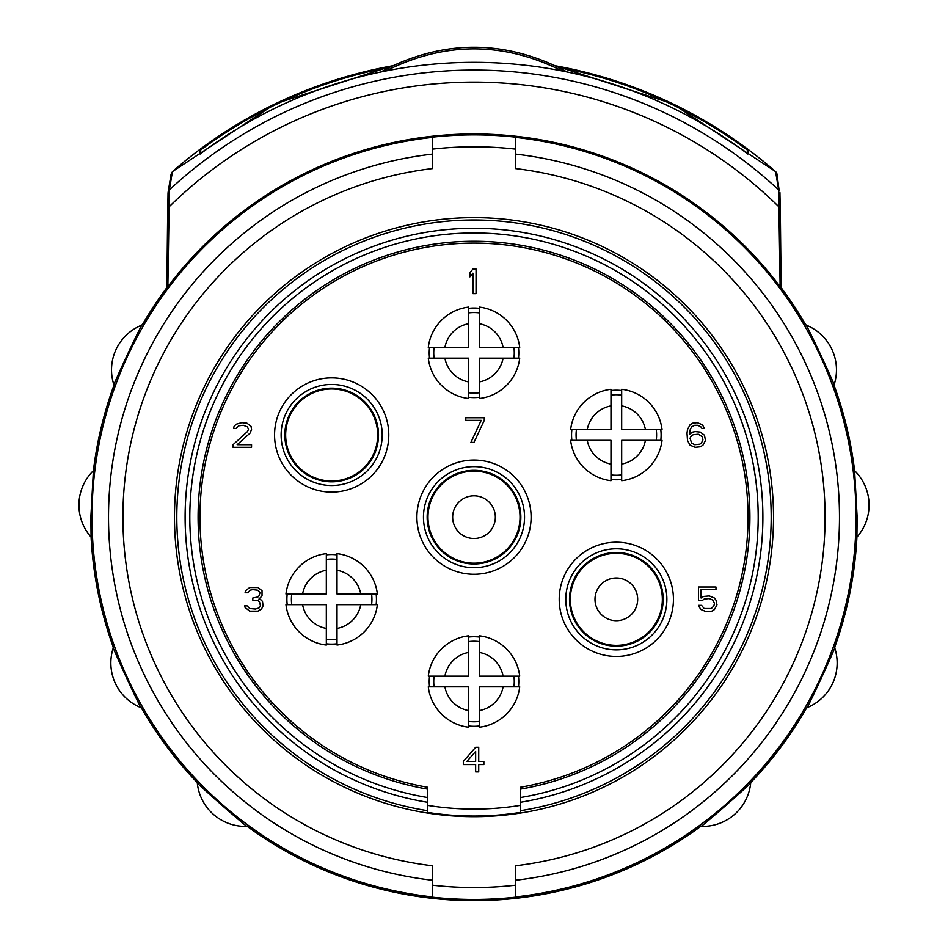 <?xml version="1.0" encoding="UTF-8"?>
<svg xmlns="http://www.w3.org/2000/svg" width="948" height="948" viewBox="0 0 948 948"><rect width="100%" height="100%" fill="white"/><g stroke="black" fill="none" stroke-linecap="round" stroke-linejoin="round"><path stroke-width="1.42" d="M520.476 789.115L520.476 805.362A291.925 291.925 0 0 1 427.524 805.362L427.524 789.115A275.892 275.892 0 0 1 243.221 365.952A275.892 275.892 0 0 1 704.779 365.952A275.892 275.892 0 0 1 520.476 789.115L520.476 787.243A274.055 274.055 0 0 0 703.179 366.876A274.055 274.055 0 0 0 244.821 366.876A274.055 274.055 0 0 0 427.524 787.243L427.524 789.115M427.524 810.682L427.524 802.281A288.879 288.879 0 0 1 231.964 359.458A288.879 288.879 0 0 1 716.036 359.458A288.879 288.879 0 0 1 520.476 802.281L520.476 810.682A297.186 297.186 0 0 0 771.186 517.158A297.186 297.186 0 0 0 474 219.983A297.186 297.186 0 0 0 176.814 517.158A297.186 297.186 0 0 0 427.524 810.682L427.524 812.4A298.869 298.869 0 0 0 520.476 812.4L520.476 810.682M773.521 517.158A299.521 299.521 0 0 1 474 816.678A299.521 299.521 0 0 1 174.479 517.158A299.521 299.521 0 0 1 474 217.637A299.521 299.521 0 0 1 773.521 517.158M432.501 885.207A370.372 370.372 0 0 0 515.499 885.207M515.499 149.12A370.372 370.372 0 0 0 432.501 149.12M637.672 599.337A21.342 21.342 0 0 0 616.33 577.984A21.342 21.342 0 0 0 594.989 599.337A21.342 21.342 0 0 0 616.33 620.679A21.342 21.342 0 0 0 637.672 599.337M495.342 517.158A21.342 21.342 0 0 0 474 495.816A21.342 21.342 0 0 0 452.658 517.158A21.342 21.342 0 0 0 474 538.511A21.342 21.342 0 0 0 495.342 517.158M662.344 599.337A46.014 46.014 0 0 0 616.33 553.312A46.014 46.014 0 0 0 570.317 599.337A46.014 46.014 0 0 0 616.33 645.351A46.014 46.014 0 0 0 662.344 599.337M663.173 599.337A46.843 46.843 0 0 1 616.33 646.169A46.843 46.843 0 0 1 569.487 599.337A46.843 46.843 0 0 1 616.33 552.494A46.843 46.843 0 0 1 663.173 599.337M666.871 599.337A50.54 50.54 0 0 1 616.33 649.866A50.54 50.54 0 0 1 565.79 599.337A50.54 50.54 0 0 1 616.33 548.797A50.54 50.54 0 0 1 666.871 599.337M673.435 599.337A57.105 57.105 0 0 0 616.33 542.22A57.105 57.105 0 0 0 559.213 599.337A57.105 57.105 0 0 0 616.33 656.443A57.105 57.105 0 0 0 673.435 599.337M520.014 517.158A46.014 46.014 0 0 0 474 471.144A46.014 46.014 0 0 0 427.986 517.158A46.014 46.014 0 0 0 474 563.183A46.014 46.014 0 0 0 520.014 517.158M520.843 517.158A46.843 46.843 0 0 1 474 564.001A46.843 46.843 0 0 1 427.157 517.158A46.843 46.843 0 0 1 474 470.327A46.843 46.843 0 0 1 520.843 517.158M524.54 517.158A50.54 50.54 0 0 1 474 567.698A50.54 50.54 0 0 1 423.46 517.158A50.54 50.54 0 0 1 474 466.629A50.54 50.54 0 0 1 524.54 517.158M531.105 517.158A57.105 57.105 0 0 0 474 460.053A57.105 57.105 0 0 0 416.895 517.158A57.105 57.105 0 0 0 474 574.275A57.105 57.105 0 0 0 531.105 517.158M377.683 434.99A46.014 46.014 0 0 0 331.67 388.964A46.014 46.014 0 0 0 285.656 434.99A46.014 46.014 0 0 0 331.67 481.003A46.014 46.014 0 0 0 377.683 434.99M378.513 434.99A46.843 46.843 0 0 1 331.67 481.821A46.843 46.843 0 0 1 284.827 434.99A46.843 46.843 0 0 1 331.67 388.147A46.843 46.843 0 0 1 378.513 434.99M382.21 434.99A50.54 50.54 0 0 1 331.67 485.518A50.54 50.54 0 0 1 281.129 434.99A50.54 50.54 0 0 1 331.67 384.45A50.54 50.54 0 0 1 382.21 434.99M388.787 434.99A57.105 57.105 0 0 0 331.67 377.873A57.105 57.105 0 0 0 274.565 434.99A57.105 57.105 0 0 0 331.67 492.095A57.105 57.105 0 0 0 388.787 434.99M248.471 429.48L247.44 431.577L233.066 444.695L233.066 447.314L251.552 447.314L251.552 444.695L237.166 444.695L250.011 433.153L251.552 429.48L251.042 426.327L246.93 423.187L241.787 422.666L236.147 424.23L234.085 426.327L233.575 428.425L236.147 428.425L238.706 425.806L243.34 425.285L247.44 426.861L248.471 429.48M257.915 611.14L261.518 609.043L263.058 605.891L262.537 601.696L261.518 600.12L258.946 599.077L262.027 595.925L262.027 590.675L257.915 587.535L249.703 587.535L245.591 590.675L245.082 592.773L247.653 592.773L250.213 590.154L252.784 589.632L257.406 590.154L258.946 591.208L259.977 592.773L258.946 595.925L257.915 596.979L252.784 598.022L252.784 600.12L257.915 600.641L259.456 601.696L260.487 605.891L258.946 607.988L255.356 609.043L249.703 608.509L247.132 605.891L244.572 605.891L245.082 607.467L249.703 611.14L257.915 611.14M472.969 273.19L472.969 293.643L476.05 293.643L476.05 268.995L472.969 268.995L469.888 272.668L469.888 276.863L472.969 273.19M470.919 442.384L474 442.384L484.274 420.355L484.274 417.736L465.788 417.736L465.788 420.355L481.193 420.355L470.919 442.384M478.728 761.41L478.728 747.249L475.647 747.249L463.323 761.41L463.323 764.562L475.647 764.562L475.647 771.897L478.728 771.897L478.728 764.562L483.859 764.562L483.859 761.41L478.728 761.41M475.647 761.41L466.914 761.41L475.647 751.444L475.647 761.41M705.49 440.5L704.459 435.251L700.347 432.098L695.216 431.577L692.644 432.098L689.563 434.196L690.085 430.001L691.625 426.861L694.706 425.285L697.787 425.285L700.868 426.861L701.887 428.425L704.459 428.425L702.409 424.763L697.266 422.666L692.644 423.187L690.085 424.763L687.513 429.48L687.004 433.153L687.513 440.5L690.085 445.216L695.216 447.314L700.347 446.792L702.918 445.216L705.49 440.5M702.918 439.967L701.378 443.119L699.837 444.162L694.706 444.695L691.625 443.119L690.085 438.391L690.594 436.827L693.166 434.729L698.297 434.196L702.409 436.827L702.918 439.967M698.498 587.013L698.498 600.641L702.101 600.641L704.151 599.077L709.294 598.544L712.884 600.12L714.425 603.272L713.915 605.891L711.344 608.509L704.151 608.509L701.579 605.369L698.498 605.369L699.529 607.467L701.07 609.564L706.213 611.661L711.853 611.14L714.425 609.564L716.996 604.848L715.965 600.12L714.425 598.022L709.294 595.925L703.641 596.446L701.07 598.022L701.07 589.632L715.965 589.632L715.965 587.013L698.498 587.013M429.539 676.173A44.781 44.781 0 0 0 429.539 686.85M468.656 725.978A44.781 44.781 0 0 0 479.344 725.978M518.461 686.85A44.781 44.781 0 0 0 518.461 676.173M479.344 637.044A44.781 44.781 0 0 0 468.656 637.044M434.089 676.173A40.266 40.266 0 0 0 434.089 686.85M479.344 641.595A40.266 40.266 0 0 0 468.656 641.595M513.911 686.85A40.266 40.266 0 0 0 513.911 676.173M468.656 721.416A40.266 40.266 0 0 0 479.344 721.416M479.344 727.211L479.344 686.85L519.705 686.85A46.014 46.014 0 0 1 479.344 727.211A46.014 46.014 0 0 0 519.705 686.85M503.092 676.173L479.344 676.173L479.344 635.8A46.014 46.014 0 0 1 519.705 676.173L503.092 676.173A29.578 29.578 0 0 0 479.344 652.414M468.656 710.609L468.656 727.211A46.014 46.014 0 0 1 428.295 686.85L444.908 686.85A29.578 29.578 0 0 0 468.656 710.609L468.656 686.85L444.908 686.85M444.908 676.173L428.295 676.173A46.014 46.014 0 0 1 468.656 635.8L468.656 652.414A29.578 29.578 0 0 0 444.908 676.173L468.656 676.173L468.656 652.414M287.208 593.993A44.781 44.781 0 0 0 287.208 604.67M326.325 643.799A44.781 44.781 0 0 0 337.014 643.799M376.131 604.67A44.781 44.781 0 0 0 376.131 593.993M337.014 554.864A44.781 44.781 0 0 0 326.325 554.864M291.759 593.993A40.266 40.266 0 0 0 291.759 604.67M337.014 559.427A40.266 40.266 0 0 0 326.325 559.427M371.58 604.67A40.266 40.266 0 0 0 371.58 593.993M326.325 639.248A40.266 40.266 0 0 0 337.014 639.248M337.014 645.043L337.014 604.67L377.375 604.67A46.014 46.014 0 0 1 337.014 645.043A46.014 46.014 0 0 0 377.375 604.67M360.761 593.993L337.014 593.993L337.014 553.632A46.014 46.014 0 0 1 377.375 593.993L360.761 593.993A29.578 29.578 0 0 0 337.014 570.234M326.325 628.429L326.325 645.043A46.014 46.014 0 0 1 285.964 604.67L302.578 604.67A29.578 29.578 0 0 0 326.325 628.429L326.325 604.67L302.578 604.67M302.578 593.993L285.964 593.993A46.014 46.014 0 0 1 326.325 553.632L326.325 570.234A29.578 29.578 0 0 0 302.578 593.993L326.325 593.993L326.325 570.234M571.869 429.645A44.781 44.781 0 0 0 571.869 440.322M610.986 479.451A44.781 44.781 0 0 0 621.675 479.451M660.792 440.322A44.781 44.781 0 0 0 660.792 429.645M621.675 390.517A44.781 44.781 0 0 0 610.986 390.517M576.42 429.645A40.266 40.266 0 0 0 576.42 440.322M621.675 395.079A40.266 40.266 0 0 0 610.986 395.079M656.241 440.322A40.266 40.266 0 0 0 656.241 429.645M610.986 474.901A40.266 40.266 0 0 0 621.675 474.901M621.675 480.695L621.675 440.322L662.036 440.322A46.014 46.014 0 0 1 621.675 480.695A46.014 46.014 0 0 0 662.036 440.322M645.422 429.645L621.675 429.645L621.675 389.284A46.014 46.014 0 0 1 662.036 429.645L645.422 429.645A29.578 29.578 0 0 0 621.675 405.886M610.986 464.082L610.986 480.695A46.014 46.014 0 0 1 570.625 440.322L587.239 440.322A29.578 29.578 0 0 0 610.986 464.082L610.986 440.322L587.239 440.322M587.239 429.645L570.625 429.645A46.014 46.014 0 0 1 610.986 389.284L610.986 405.886A29.578 29.578 0 0 0 587.239 429.645L610.986 429.645L610.986 405.886M429.539 347.478A44.781 44.781 0 0 0 429.539 358.154M468.656 397.283A44.781 44.781 0 0 0 479.344 397.283M518.461 358.154A44.781 44.781 0 0 0 518.461 347.478M479.344 308.349A44.781 44.781 0 0 0 468.656 308.349M434.089 347.478A40.266 40.266 0 0 0 434.089 358.154M479.344 312.899A40.266 40.266 0 0 0 468.656 312.899M513.911 358.154A40.266 40.266 0 0 0 513.911 347.478M468.656 392.721A40.266 40.266 0 0 0 479.344 392.721M479.344 398.516L479.344 358.154L519.705 358.154A46.014 46.014 0 0 1 479.344 398.516A46.014 46.014 0 0 0 519.705 358.154M503.092 347.478L479.344 347.478L479.344 307.105A46.014 46.014 0 0 1 519.705 347.478L503.092 347.478A29.578 29.578 0 0 0 479.344 323.718M468.656 381.914L468.656 398.516A46.014 46.014 0 0 1 428.295 358.154L444.908 358.154A29.578 29.578 0 0 0 468.656 381.914L468.656 358.154L444.908 358.154M444.908 347.478L428.295 347.478A46.014 46.014 0 0 1 468.656 307.105L468.656 323.718A29.578 29.578 0 0 0 444.908 347.478L468.656 347.478L468.656 323.718M515.499 154.086L515.499 168.554A351.068 351.068 0 0 1 515.499 865.773L515.499 880.23A365.43 365.43 0 0 0 515.499 154.086L515.499 137.128A382.293 382.293 0 0 0 432.501 137.128L432.501 154.086A365.43 365.43 0 0 0 432.501 880.23L432.501 865.773A351.068 351.068 0 0 1 432.501 168.554L432.501 154.086M432.501 880.23L432.501 897.187A382.293 382.293 0 0 0 515.499 897.187L515.499 880.23M781.081 287.54A383.442 383.442 0 0 1 805.8 324.974C804.473 319.594 837.262 389.569 833.991 385.137A383.442 383.442 0 0 1 854.61 470.682L857.134 517.158L856.921 537.078A383.442 383.442 0 0 1 834.596 647.52C837.866 643.052 805.397 713.169 806.689 707.812A383.442 383.442 0 0 1 750.733 782.574C755.532 779.801 697.42 830.732 700.773 826.36A383.442 383.442 0 0 1 247.227 826.36C250.592 830.744 192.48 779.825 197.267 782.574A383.442 383.442 0 0 1 141.311 707.812C142.615 713.192 110.146 643.064 113.405 647.52A383.442 383.442 0 0 1 91.079 537.078L90.866 517.158L93.39 470.682A383.442 383.442 0 0 1 114.009 385.137C110.726 389.592 143.515 319.618 142.2 324.974A383.442 383.442 0 0 1 166.919 287.54M779.943 192.93L781.081 287.848L780.133 286.675L778.64 189.908L775.582 171.6L672.535 103.723L555.125 65.756A458.631 458.631 0 0 1 775.571 171.612A4.385 4.385 170.9 0 1 776.981 174.112L779.126 190.429A4.385 4.385 170.9 0 0 778.687 189.861M166.919 287.848L166.919 282.362L166.919 287.848L167.867 286.675A383.193 383.193 0 0 1 780.133 286.675M142.2 324.974A48.206 48.206 0 0 0 114.009 385.137M93.39 470.682A48.206 48.206 0 0 0 91.079 537.078M856.921 537.078A48.206 48.206 0 0 0 854.61 470.682M806.689 707.812A48.206 48.206 0 0 0 834.596 647.52M700.773 826.36A48.206 48.206 0 0 0 750.733 782.574M197.267 782.574A48.206 48.206 0 0 0 247.227 826.36M113.405 647.52A48.206 48.206 0 0 0 141.311 707.812M833.991 385.137A48.206 48.206 0 0 0 805.8 324.974M780.097 279.921L781.081 282.362L780.311 209.686L778.972 206.889A435.061 435.061 0 0 0 169.028 206.889L167.689 209.686L166.919 282.362L168.033 192.965L169.372 189.92L167.867 286.675M171.019 174.574L172.429 171.624L169.372 189.92A447.077 447.077 0 0 1 778.628 189.92M380.966 71.965L389.794 67.261A457.718 457.718 0 0 0 200.111 150.436L200.111 154.062A454.815 454.815 0 0 1 747.889 154.062L747.889 150.436A457.718 457.718 0 0 0 558.206 67.261L567.034 71.965M747.889 150.436L747.889 154.062M200.111 154.062L200.111 150.436M562.2 70.981C503.4 41.499 444.6 41.499 385.8 70.981M389.794 67.261C445.927 40.574 502.073 40.574 558.206 67.261M520.476 797.529A284.199 284.199 0 0 0 711.972 361.804A284.199 284.199 0 0 0 236.028 361.804A284.199 284.199 0 0 0 427.524 797.529M479.344 710.609A29.578 29.578 0 0 0 503.092 686.85M428.295 686.85A46.014 46.014 0 0 0 468.656 727.211M468.656 635.8A46.014 46.014 0 0 0 428.295 676.173M337.014 628.429A29.578 29.578 0 0 0 360.761 604.67M285.964 604.67A46.014 46.014 0 0 0 326.325 645.043M326.325 553.632A46.014 46.014 0 0 0 285.964 593.993M621.675 464.082A29.578 29.578 0 0 0 645.422 440.322M570.625 440.322A46.014 46.014 0 0 0 610.986 480.695M610.986 389.284A46.014 46.014 0 0 0 570.625 429.645M479.344 381.914A29.578 29.578 0 0 0 503.092 358.154M428.295 358.154A46.014 46.014 0 0 0 468.656 398.516M468.656 307.105A46.014 46.014 0 0 0 428.295 347.478M432.513 137.389A382.032 382.032 0 0 0 432.501 896.927M515.499 896.927A382.032 382.032 0 0 0 515.499 137.389M166.919 282.362L167.903 279.921M172.429 171.624L171.019 174.74M172.429 171.612A458.631 458.631 0 0 1 392.863 65.756L275.465 103.723L172.429 171.612M781.081 282.362L781.081 287.848M167.689 209.686L168.104 192.302L171.102 174.077M780.311 209.686L779.896 192.302"/></g></svg>
